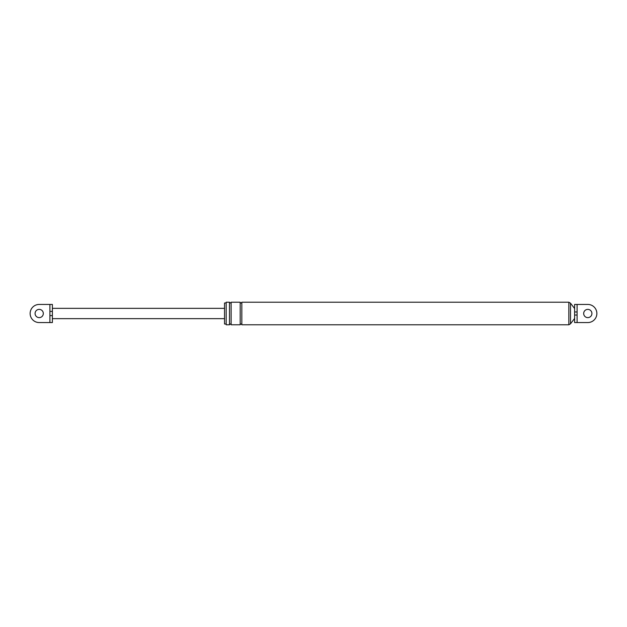 <?xml version="1.0" encoding="UTF-8"?>
<svg xmlns="http://www.w3.org/2000/svg" width="627" height="627" viewBox="0 0 627 627"><rect width="100%" height="100%" fill="white"/><g stroke="black" fill="none" stroke-linecap="round" stroke-linejoin="round"><path stroke-width="0.94" d="M577.091 304.44L577.091 311.956L574.622 311.956L574.622 304.44L587.805 304.44A9.06 9.06 0 0 1 596.865 313.5A9.06 9.06 0 0 1 587.805 322.56L574.622 322.56L574.622 315.044L574.622 322.56M591.919 313.5A4.123 4.123 0 0 1 587.805 317.623A4.123 4.123 0 0 1 583.682 313.5A4.123 4.123 0 0 1 587.805 309.377A4.123 4.123 0 0 1 591.919 313.5M574.622 304.44L574.622 315.044L577.091 315.044L577.091 322.56M587.805 322.56L577.255 322.56M577.255 304.44L587.805 304.44M226.182 302.998L224.537 302.998L224.537 324.002L226.182 324.002L226.182 324.786L226.182 302.214L229.482 302.214L229.482 324.786C230.031 323.72 230.579 323.72 231.128 324.786L231.128 302.214L240.188 302.214L240.188 324.786C240.737 323.72 241.285 323.72 241.834 324.786L241.834 302.214L568.854 302.214L570.507 303.202L574.622 308.555M226.182 324.002L226.182 313.5M574.622 318.445L570.507 323.798L570.507 303.202M570.507 323.798L568.854 324.786L568.854 302.214M49.745 304.44L39.195 304.44A9.06 9.06 0 0 0 30.135 313.5A9.06 9.06 0 0 0 39.195 322.56L49.745 322.56M49.909 315.608L52.378 315.608L52.378 322.56L49.909 322.56L49.909 304.44L39.195 304.44M39.195 322.56L49.909 322.56M49.909 304.44L52.378 304.44L52.378 311.392L49.909 311.392M43.318 313.5A4.123 4.123 0 0 0 39.195 309.377A4.123 4.123 0 0 0 35.081 313.5A4.123 4.123 0 0 0 39.195 317.623A4.123 4.123 0 0 0 43.318 313.5M52.378 315.608L52.378 311.392M577.091 311.956L577.091 315.044M241.834 324.786L568.854 324.786M241.834 302.214C241.285 303.28 240.737 303.28 240.188 302.214M231.128 324.786L240.188 324.786M231.128 302.214C230.846 303.202 230.297 303.202 229.482 302.214M226.182 324.786L229.482 324.786M52.378 318.649L224.537 318.649M52.378 308.351L224.537 308.351"/></g></svg>
